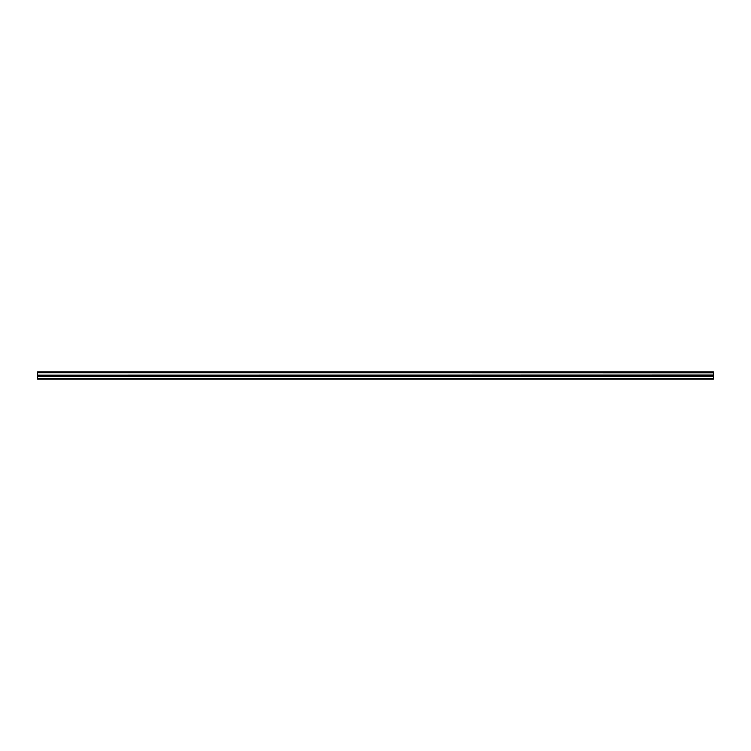 <?xml version="1.0" encoding="UTF-8"?>
<svg xmlns="http://www.w3.org/2000/svg" width="751" height="751" viewBox="0 0 751 751"><rect width="100%" height="100%" fill="white"/><g stroke="black" fill="none" stroke-linecap="round" stroke-linejoin="round"><path stroke-width="1.13" d="M37.55 372.778L37.55 371.895L713.45 371.895L713.45 372.778L37.55 372.778L713.45 372.881L713.45 375.002L37.55 375.106L713.45 375.002M37.55 372.881L37.55 375.002M37.55 375.106L37.55 379.105L713.45 379.105L713.45 375.106M37.55 378.729L713.45 378.729M37.55 376.749L713.45 376.749M713.45 372.12L37.55 372.12M37.55 375.998L713.45 375.998"/></g></svg>
